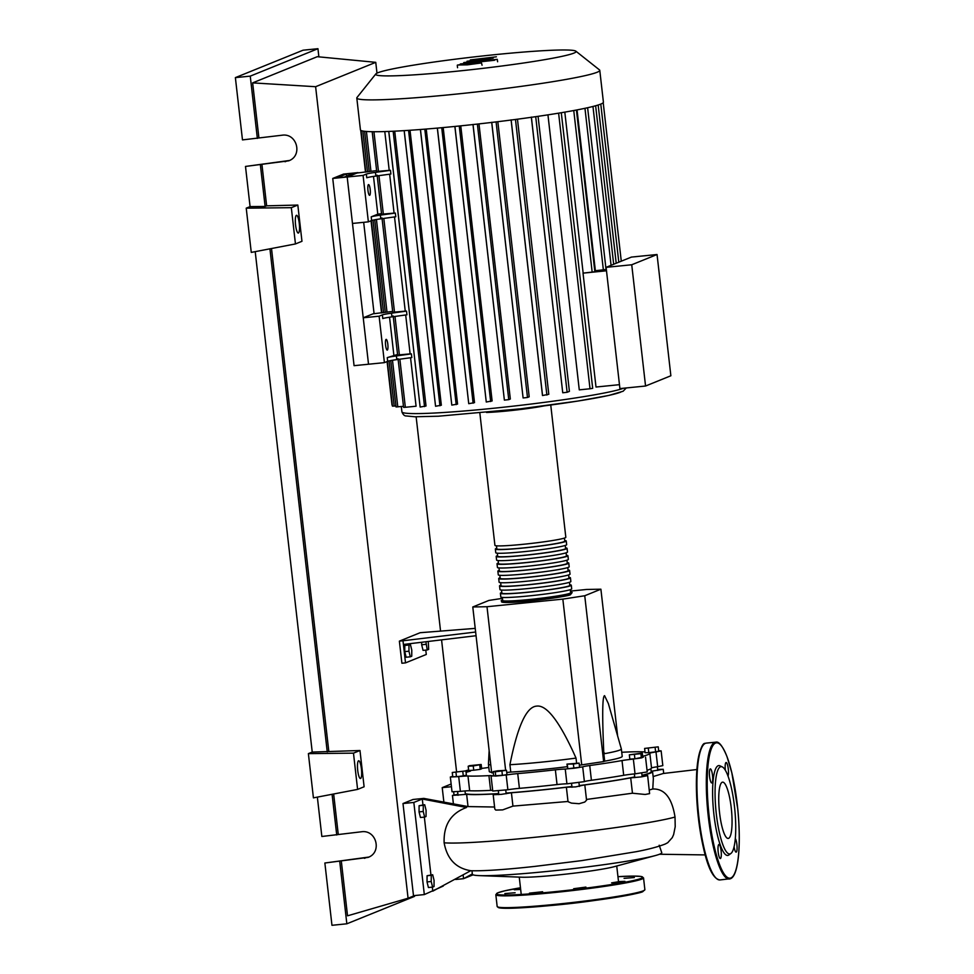 <?xml version="1.0" encoding="UTF-8"?>
<svg xmlns="http://www.w3.org/2000/svg" width="974" height="974" viewBox="0 0 974 974"><rect width="100%" height="100%" fill="white"/><g stroke="black" fill="none" stroke-linecap="round" stroke-linejoin="round"><path stroke-width="1.46" d="M346.415 174.017L353.635 173.287L344.346 177.061L337.126 177.779L346.415 174.017L346.659 176.124M343.566 174.066L358.018 172.617L347.182 177L332.743 178.449L343.566 174.066M374.089 313.701L363.679 222.315M332.743 178.449L354.073 365.676L368.525 364.227L347.182 177L357.032 173.019L376.621 170.62M506.078 793.067A93.967 5.759 -6.5 0 0 538.391 790.243A93.967 5.759 -6.5 0 0 571.896 786.505M579.274 785.58A93.967 5.759 -6.5 0 0 634.707 776.935M642 775.328A93.967 5.759 -6.5 0 0 651.204 771.725L650.863 768.766M428.28 641.464L428.67 649.378L427.245 649.95L425.882 641.756M425.869 644.35L421.669 644.764L423.057 650.376L427.245 649.95M421.669 644.764L421.693 642.256M410.395 644.435L411.783 650.048L411.746 656.232L410.322 656.805L408.946 651.204L408.983 645.019L410.395 644.435L404.794 645.433L408.983 645.019M408.946 651.204L404.746 651.618L406.134 657.231L410.322 656.805M404.746 651.618L404.794 645.433M475.641 632.029L402.993 640.77L405.513 662.88L426.283 654.467L425.784 650.096M402.993 640.77L399.377 641.136L401.897 663.245L405.513 662.88M399.377 641.136L420.147 632.71L475.227 628.376M403.406 644.459L476.055 635.718M502.462 598.353L488.936 600.422L472.78 606.972L487 606.717L562.838 599.12L584.741 595.747L603.637 761.595L579.347 765.211M562.838 599.12L581.734 764.967M487 606.717L505.628 770.227M576.571 762.91L576.024 758.089C559.928 722.002 546.804 704.689 536.674 706.113C526.447 706.722 517.535 726.251 509.926 764.712L510.766 772.078L506.748 772.479M584.741 595.747L600.897 589.197L586.689 589.453L570.46 591.084M472.78 606.972L491.675 772.82L493.282 772.796M600.897 589.197L617.613 735.869M603.843 753.803A66.889 4.103 -6.5 0 0 621.363 748.994A66.889 4.103 -6.5 0 0 621.351 748.957L608.36 703.581L604.574 695.667C602.37 696.142 602.115 715.513 603.843 753.803L604.684 761.181L603.637 761.595M491.627 772.309A66.889 4.103 173.5 0 1 489.277 771.505L488.437 764.14A66.889 4.103 -6.5 0 0 490.786 764.931M489.143 750.504L488.437 764.103A66.889 4.103 -6.5 0 0 488.437 764.14M621.363 748.994L622.203 756.36A66.889 4.103 173.5 0 1 604.684 761.181M509.926 764.712A66.889 4.103 -6.5 0 0 576.024 758.089M567.245 766.696A66.889 4.103 173.5 0 1 510.766 772.078M573.394 764.006L566.953 764.115L579.116 763.117L573.394 764.006L573.881 768.279L567.793 768.778L567.306 764.493M567.793 768.778L566.953 764.115M573.881 768.279L579.603 767.39L579.116 763.117M640.892 753.669L629.338 754.826L642.316 753.097L640.892 753.669L641.379 757.942L634.89 758.807L634.403 754.533M634.89 758.807L629.825 759.099L629.338 754.826M641.379 757.942L642.803 757.37L642.316 753.097M658.229 746.851L644.605 748.434L658.229 746.851L658.716 751.124L655.624 751.855L655.137 747.582M655.624 751.855L648.806 752.646L648.319 748.373M648.806 752.646L645.092 752.707L644.605 748.434M469.602 765.661L481.168 764.493L473.254 765.941L468.19 766.234L469.602 765.661M479.744 765.077L480.231 769.35L481.655 768.778L481.168 764.493M480.231 769.35L473.741 770.215L473.254 765.941M473.741 770.215L468.677 770.507L468.19 766.234M452.265 772.479L465.901 770.884L452.265 772.479L452.752 776.753L456.465 776.692L455.978 772.406M462.796 771.615L463.283 775.888L466.388 775.158L465.901 770.884M463.283 775.888L456.465 776.692M495.255 771.798L493.148 771.627L497.714 770.799L506.492 770.288L495.255 771.798L495.742 776.071L493.635 775.901L493.148 771.627M501.927 771.128L502.414 775.401L506.979 774.561L506.492 770.288M502.414 775.401L495.742 776.071M465.329 793.652A93.967 5.759 -6.5 0 0 498.664 793.566M481.606 768.401A11.152 0.682 -6.5 0 0 488.802 767.427M466.059 772.345A94.709 5.807 173.5 0 1 469.651 771.347A11.152 0.682 -6.5 0 0 470.588 770.958A11.152 0.682 -6.5 0 0 468.044 770.811L465.925 770.69L468.616 769.984M555.363 769.825L557.043 784.569A11.152 0.682 173.5 0 1 566.929 783.827L565.249 769.083A11.152 0.682 -6.5 0 0 555.363 769.825A94.709 5.807 173.5 0 1 517.73 773.6A11.152 0.682 -6.5 0 0 506.2 775.012L491.566 776.047A11.152 0.682 -6.5 0 0 492.15 775.754A11.152 0.682 -6.5 0 0 488.936 775.633A94.709 5.807 173.5 0 1 467.983 776.01A11.152 0.682 -6.5 0 0 458.705 776.631L450.341 777.009L452.715 776.351M557.043 784.569A94.709 5.807 173.5 0 1 519.41 788.343L517.73 773.6M506.2 775.012L507.88 789.756A11.152 0.682 173.5 0 1 519.41 788.343M622.021 760.56L623.701 775.304A11.152 0.682 173.5 0 1 635.036 773.855L633.356 759.111A11.152 0.682 -6.5 0 0 622.021 760.56A94.709 5.807 173.5 0 1 589.733 765.527A11.152 0.682 -6.5 0 0 582.708 766.903L565.249 769.083M623.701 775.304A94.709 5.807 173.5 0 1 591.413 780.271L589.733 765.527M582.708 766.903L584.388 781.647A11.152 0.682 173.5 0 1 591.413 780.271M649.841 753.279L651.521 768.023A11.152 0.682 173.5 0 1 657.681 766.708L656.001 751.965A11.152 0.682 -6.5 0 0 649.841 753.279A94.709 5.807 173.5 0 1 642.682 756.311M651.521 768.023A94.709 5.807 173.5 0 1 647.04 770.288M642.767 757.078A11.152 0.682 -6.5 0 0 643.424 757.066L633.356 759.111M621.741 752.269A11.152 0.682 -6.5 0 0 622.544 752.232A94.709 5.807 173.5 0 1 643.485 751.867A11.152 0.682 -6.5 0 0 644.995 751.867M602.687 753.255A11.152 0.682 -6.5 0 0 604.452 752.999M488.936 775.633L490.616 790.377A11.152 0.682 173.5 0 1 492.674 790.328M490.616 790.377A94.709 5.807 173.5 0 1 469.663 790.754L467.983 776.01M458.705 776.631L460.385 791.375A11.152 0.682 173.5 0 1 469.663 790.754M658.68 750.759L661.139 750.869L662.819 765.613L657.681 766.708M645.543 757.188L647.223 771.932L635.036 773.855M584.388 781.647L566.929 783.827M507.88 789.756L492.759 791.034L491.079 776.29M460.385 791.375L452.021 791.752L450.341 777.009M661.139 750.869L656.001 751.965M570.569 592.119A35.673 2.192 173.5 0 1 572.115 592.569A35.673 2.192 173.5 0 1 571.348 593.142A35.673 2.192 173.5 0 1 533.082 599.205A35.673 2.192 173.5 0 1 501.22 600.654A35.673 2.192 173.5 0 1 502 600.094A35.673 2.192 173.5 0 1 502.633 599.862M479.853 413.086L494.926 545.367A35.673 2.192 -6.5 0 0 526.788 543.93A35.673 2.192 -6.5 0 0 565.042 537.855A35.673 2.192 -6.5 0 0 565.821 537.295L550.748 405.014M570.301 589.672L570.642 592.74A34.187 2.094 173.5 0 1 569.9 593.276A34.187 2.094 173.5 0 1 533.228 599.107A34.187 2.094 173.5 0 1 502.706 600.483L502.353 597.415M564.701 540.521A35.673 2.192 173.5 0 1 566.247 540.972A35.673 2.192 173.5 0 1 565.468 541.544A35.673 2.192 173.5 0 1 527.202 547.607A35.673 2.192 173.5 0 1 495.352 549.056A35.673 2.192 173.5 0 1 496.119 548.496A35.673 2.192 173.5 0 1 496.752 548.265M495.352 549.056L495.766 552.733A35.673 2.192 -6.5 0 0 527.628 551.296A35.673 2.192 -6.5 0 0 565.882 545.221A35.673 2.192 -6.5 0 0 566.661 544.661L566.247 540.972M565.529 547.899A35.673 2.192 173.5 0 1 567.087 548.35A35.673 2.192 173.5 0 1 566.308 548.91A35.673 2.192 173.5 0 1 528.042 554.985A35.673 2.192 173.5 0 1 496.18 556.422A35.673 2.192 173.5 0 1 496.959 555.862A35.673 2.192 173.5 0 1 497.592 555.63M496.18 556.422L496.606 560.111A35.673 2.192 -6.5 0 0 528.468 558.674A35.673 2.192 -6.5 0 0 566.722 552.599A35.673 2.192 -6.5 0 0 567.501 552.027L567.087 548.35M566.369 555.265A35.673 2.192 173.5 0 1 567.927 555.716A35.673 2.192 173.5 0 1 567.148 556.276A35.673 2.192 173.5 0 1 528.882 562.351A35.673 2.192 173.5 0 1 497.02 563.8A35.673 2.192 173.5 0 1 497.799 563.228A35.673 2.192 173.5 0 1 498.432 563.009M497.02 563.8L497.446 567.477A35.673 2.192 -6.5 0 0 529.308 566.04A35.673 2.192 -6.5 0 0 567.562 559.965A35.673 2.192 -6.5 0 0 568.341 559.405L567.927 555.716M567.209 562.631A35.673 2.192 173.5 0 1 568.767 563.094A35.673 2.192 173.5 0 1 567.988 563.654A35.673 2.192 173.5 0 1 529.722 569.729A35.673 2.192 173.5 0 1 497.86 571.166A35.673 2.192 173.5 0 1 498.639 570.606A35.673 2.192 173.5 0 1 499.272 570.374M497.86 571.166L498.286 574.855A35.673 2.192 -6.5 0 0 530.148 573.406A35.673 2.192 -6.5 0 0 568.402 567.343A35.673 2.192 -6.5 0 0 569.181 566.771L568.767 563.094M568.049 570.009A35.673 2.192 173.5 0 1 569.607 570.46A35.673 2.192 173.5 0 1 568.828 571.02A35.673 2.192 173.5 0 1 530.562 577.095A35.673 2.192 173.5 0 1 498.7 578.544A35.673 2.192 173.5 0 1 499.479 577.972A35.673 2.192 173.5 0 1 500.112 577.752M498.7 578.544L499.126 582.221A35.673 2.192 -6.5 0 0 530.988 580.784A35.673 2.192 -6.5 0 0 569.242 574.709A35.673 2.192 -6.5 0 0 570.021 574.149L569.607 570.46M568.889 577.375A35.673 2.192 173.5 0 1 570.447 577.826A35.673 2.192 173.5 0 1 569.668 578.398A35.673 2.192 173.5 0 1 531.402 584.473A35.673 2.192 173.5 0 1 499.54 585.91A35.673 2.192 173.5 0 1 500.319 585.35A35.673 2.192 173.5 0 1 500.953 585.118M499.54 585.91L499.966 589.599A35.673 2.192 -6.5 0 0 531.828 588.15A35.673 2.192 -6.5 0 0 570.082 582.075A35.673 2.192 -6.5 0 0 570.861 581.515L570.447 577.826M569.729 584.753A35.673 2.192 173.5 0 1 571.288 585.204A35.673 2.192 173.5 0 1 570.508 585.764A35.673 2.192 173.5 0 1 532.242 591.839A35.673 2.192 173.5 0 1 500.38 593.276A35.673 2.192 173.5 0 1 501.16 592.716A35.673 2.192 173.5 0 1 501.793 592.496M500.38 593.276L500.806 596.965A35.673 2.192 -6.5 0 0 532.668 595.528A35.673 2.192 -6.5 0 0 570.922 589.453A35.673 2.192 -6.5 0 0 571.701 588.893L571.288 585.204M569.461 582.306L569.802 585.374A34.187 2.094 173.5 0 1 569.059 585.91A34.187 2.094 173.5 0 1 532.388 591.729A34.187 2.094 173.5 0 1 501.866 593.117L501.513 590.049M568.621 574.94L568.962 577.996A34.187 2.094 173.5 0 1 568.219 578.544A34.187 2.094 173.5 0 1 531.548 584.363A34.187 2.094 173.5 0 1 501.026 585.739L500.673 582.671M567.781 567.562L568.122 570.63A34.187 2.094 173.5 0 1 567.379 571.166A34.187 2.094 173.5 0 1 530.708 576.985A34.187 2.094 173.5 0 1 500.186 578.373L499.832 575.305M566.941 560.196L567.282 563.252A34.187 2.094 173.5 0 1 566.539 563.8A34.187 2.094 173.5 0 1 529.868 569.62A34.187 2.094 173.5 0 1 499.345 570.995L498.992 567.939M566.101 552.818L566.442 555.886A34.187 2.094 173.5 0 1 565.699 556.422A34.187 2.094 173.5 0 1 529.028 562.241A34.187 2.094 173.5 0 1 498.505 563.629L498.152 560.561M565.261 545.452L565.602 548.52A34.187 2.094 173.5 0 1 564.859 549.056A34.187 2.094 173.5 0 1 528.2 554.876A34.187 2.094 173.5 0 1 497.665 556.251L497.312 553.195M564.421 538.074L564.762 541.142A34.187 2.094 173.5 0 1 564.019 541.678A34.187 2.094 173.5 0 1 527.36 547.51A34.187 2.094 173.5 0 1 496.825 548.886L496.472 545.817M368.476 184.597A5.394 1.157 -95.7 0 1 368.537 184.585A5.394 1.157 -95.7 0 1 370.217 189.662A5.394 1.157 -95.7 0 1 369.694 195.287A5.394 1.157 -95.7 0 1 369.621 195.311A5.394 1.157 -95.7 0 1 367.941 190.234A5.394 1.157 -95.7 0 1 368.476 184.597M386.106 339.39A5.394 1.157 -95.7 0 1 386.179 339.378A5.394 1.157 -95.7 0 1 387.847 344.455A5.394 1.157 -95.7 0 1 387.323 350.08A5.394 1.157 -95.7 0 1 387.25 350.104A5.394 1.157 -95.7 0 1 385.582 345.027A5.394 1.157 -95.7 0 1 386.106 339.39M377.851 72.77A100.858 6.185 -6.5 0 0 375.806 73.963A100.858 6.185 -6.5 0 0 462.662 70.615A100.858 6.185 -6.5 0 0 573.893 53.107A100.858 6.185 -6.5 0 0 575.853 51.172A100.858 6.185 -6.5 0 0 482.946 55.932A100.858 6.185 -6.5 0 0 377.851 72.77M375.806 73.963L356.983 97.522A122.274 7.5 -6.5 0 0 356.801 98.009A122.274 7.5 -6.5 0 0 465.986 93.078A122.274 7.5 -6.5 0 0 597.111 72.259A122.274 7.5 -6.5 0 0 599.777 70.323A122.274 7.5 -6.5 0 0 599.485 69.897L575.853 51.172M356.801 98.009L360.429 129.859A122.274 7.5 -6.5 0 0 361.05 130.492A122.274 7.5 -6.5 0 0 364.714 131.307A122.274 7.5 -6.5 0 0 372.397 131.709A122.274 7.5 -6.5 0 0 389.271 131.405A122.274 7.5 -6.5 0 0 404.965 130.589A122.274 7.5 -6.5 0 0 421.511 129.42A122.274 7.5 -6.5 0 0 438.75 127.971A122.274 7.5 -6.5 0 0 456.611 126.267A122.274 7.5 -6.5 0 0 475.056 124.331A122.274 7.5 -6.5 0 0 494.122 122.14A122.274 7.5 -6.5 0 0 513.882 119.668A122.274 7.5 -6.5 0 0 534.507 116.843A122.274 7.5 -6.5 0 0 560.5 112.85A122.274 7.5 -6.5 0 0 575.926 110.123A122.274 7.5 -6.5 0 0 587.322 107.797A122.274 7.5 -6.5 0 0 595.479 105.801A122.274 7.5 -6.5 0 0 600.739 104.096A122.274 7.5 -6.5 0 0 603.21 102.672A122.274 7.5 -6.5 0 0 603.405 102.173L599.777 70.323M619.464 384.669L596.003 387.031L583.024 273.146A112.984 6.928 -6.5 0 0 583.158 273.122L564.81 112.12M558.613 113.167L590.013 388.772L579.274 389.856L547.948 114.859M538.074 116.332L569.413 391.365L567.124 392.291L562.741 392.766L531.402 117.294M517.462 119.193L548.8 394.287L542.494 395.529L511.094 119.851M497.836 121.689L529.186 396.795L527.482 397.489L523.099 397.952L491.76 122.42M478.977 123.893L510.327 399.011L508.757 399.644L504.374 400.107L473.035 124.55M460.763 125.841L492.113 400.947L486.269 402.019L454.919 126.437M443.182 127.557L474.521 402.639L468.738 403.686L437.387 128.093M426.235 129.043L457.573 404.076L451.802 405.111L420.451 129.493M410.017 130.26L441.344 405.221L435.561 406.255L404.21 130.638M394.726 131.161L426.028 405.988L420.147 407.059L388.796 131.429M384.791 131.575L389.21 170.34A112.984 6.928 -6.5 0 0 390.477 170.328L390.903 174.017L375.891 176.075L375.465 172.386A14.866 0.913 -6.5 0 0 366.334 174.09L366.76 177.779A14.866 0.913 173.5 0 1 375.891 176.075M389.649 174.188L394.08 213.087A112.984 6.928 -6.5 0 0 395.347 213.075L395.773 216.764L380.761 218.833L380.335 215.144A14.866 0.913 -6.5 0 0 371.204 216.849L377.79 214.17L381.528 213.659M394.519 216.934L405.245 311.132A112.984 6.928 -6.5 0 0 406.523 311.12L406.937 314.797L391.925 316.867L391.511 313.178A14.866 0.913 -6.5 0 0 382.38 314.882L382.794 318.571A14.866 0.913 173.5 0 1 391.925 316.867M405.683 314.979L410.115 353.879A112.984 6.928 -6.5 0 0 411.393 353.866L411.807 357.555L396.795 359.613L396.381 355.936A14.866 0.913 -6.5 0 0 387.25 357.628L397.562 354.451M410.553 357.726L416.081 406.219L405.342 407.29L403.589 407.363L398.049 358.712M631.736 264.77L657.048 254.518L631.408 257.087L606.096 267.339L619.914 388.589L645.555 386.021L631.736 264.77L606.096 267.339M657.048 254.518L670.867 375.769L645.555 386.021M594.749 270.869A112.984 6.928 -6.5 0 0 595.37 270.735L606.047 269.494L587.614 107.737M583.158 273.122L594.858 271.77L576.425 110.025M583.024 273.146L606.498 270.796M595.37 270.735L577.046 109.904M375.465 172.386L390.477 170.328M371.204 216.849L371.63 220.526A14.866 0.913 173.5 0 1 380.761 218.833M371.63 220.526L368.367 221.853L363.083 175.417L366.334 174.09M373.492 176.416L377.79 214.17M391.511 313.178L406.523 311.12M380.335 215.144L395.347 213.075M377.133 175.162L381.589 214.231L394.08 213.087M393.179 315.953L397.623 355.023L410.115 353.879M372.178 131.673L376.719 171.485L389.21 170.34M382.003 217.92L392.753 312.264L405.245 311.132M387.25 357.628L387.664 361.317A14.866 0.913 173.5 0 1 396.795 359.613M387.664 361.317L384.413 362.645L379.117 316.197L382.38 314.882M389.539 317.207L393.837 354.962M396.381 355.936L411.393 353.866M384.413 362.645L368.525 364.227L363.229 317.792L373.079 313.811L392.656 311.412M395.931 405.927L392.449 406.158L387.348 361.451M403.479 406.328L396.041 406.962L390.757 360.575M590.013 388.772L592.691 388.334L561.292 112.716M363.229 317.792L379.117 316.197M368.367 221.853L352.478 223.448L347.182 177L363.083 175.417M474.594 63.724L462.82 64.552L474.594 63.724M457.573 65.014L467.35 64.856L481.485 62.933L462.053 64.114L457.281 65.221L457.561 67.705M481.485 62.933L482.057 65.209M494.561 60.266L460.373 63.955L494.561 60.266M489.885 60.071L497.264 59.329L489.861 60.68M497.264 59.329L497.629 61.764M470.32 59.925L483.908 59.085L467.021 61.265L484.395 60.096L463.77 62.58L480.523 61.119L490.397 59.231L476.627 60.218L493.148 58.111L479.768 58.939L496.387 56.809L470.32 59.925M659.191 845.213L661.784 852.725A95.33 5.844 173.5 0 1 655.137 855.622A95.33 5.844 173.5 0 1 547.339 871.438A95.33 5.844 173.5 0 1 479.512 875.626A95.33 5.844 173.5 0 1 472.366 874.238L471.964 870.78M479.512 875.626L522.003 877.209A49.991 3.068 -6.5 0 0 557.566 875.005A49.991 3.068 -6.5 0 0 614.095 866.714L655.137 855.622M432.675 874.737L434.063 880.35L434.027 886.535L432.602 887.107L431.214 881.507L431.263 875.322L432.675 874.737L427.075 875.736L431.263 875.322M431.214 881.507L427.026 881.92L428.414 887.533L432.602 887.107M427.026 881.92L427.075 875.736M424.701 804.719L426.088 810.331L426.04 816.516L424.627 817.089L423.24 811.476L423.276 805.291L424.701 804.719L419.088 805.717L423.276 805.291M423.24 811.476L419.051 811.902L420.439 817.503L424.627 817.089M419.051 811.902L419.088 805.717M653.347 778.53L652.775 788.989L649.281 789.999M657.645 769.411L663.233 769.29L652.154 771.116A95.33 5.844 173.5 0 1 652.556 771.578A95.33 5.844 173.5 0 1 642.024 775.511M696.848 769.533L663.209 773.502L653.116 776.57M642.049 775.718L647.649 775.608L641.099 776.911L630.702 777.849L632.455 793.213L586.47 799.447M630.702 777.849A95.33 5.844 173.5 0 1 583.402 785.129L575.683 786.882L566.576 787.236A95.33 5.844 173.5 0 1 511.423 792.763L501.44 794.346L493.185 794.711L497.324 793.761A95.33 5.844 173.5 0 1 466.631 794.309L452.435 795.441L457.914 794.285M494.585 807.02L468.031 806.582L466.631 794.309M568.195 801.456L512.945 806.119L511.423 792.763M584.85 785.263L586.555 800.19L584.741 802.065L579.104 803.708L571.434 803.112L568.025 801.687L566.393 787.369M647.649 775.608L649.597 793.627L645.141 794.467L632.455 793.213M512.945 806.119L502.657 809.893L495.778 810.076L494.816 809.053L493.185 794.711M468.031 806.582L423.824 798.4L422.29 799.021L466.522 807.495C450.962 813.18 443.499 824.941 444.132 842.802C447.103 859.031 455.978 868.333 470.759 870.707L432.785 891.161L432.334 887.144M466.789 806.801L466.522 807.495M424.323 894.582L413.828 802.442L402.993 803.538L413.487 895.678L424.323 894.582L443.267 886.048M665.23 844.032L667.75 842.693L672.279 837.616L673.631 834.572L675.213 826.683L675.019 817.04C671.999 797.949 664.585 788.599 652.775 788.989M472.329 873.934L463.563 878.694L463.161 875.236M454.018 794.93L453.665 791.886M472.378 874.311L463.563 878.694L455.722 879.473M430.934 874.92L424.347 817.113M422.959 804.889L422.29 799.021L413.828 802.442M402.993 803.538L412.988 799.484L423.824 798.4M473.072 874.835L465.097 878.073M443.779 801.261L442.22 787.637L451.449 786.712M442.22 787.637L451.132 784.021M548.106 905.747A51.281 3.141 -6.5 0 0 560.659 904.602A51.281 3.141 -6.5 0 0 595.065 900.402M542.615 891.734L529.466 893.146L542.615 891.734M585.91 887.095L573.686 888.714L585.91 887.095M619.659 881.555L624.918 881.36L616.883 882.675L611.623 882.87L619.659 881.555M624.078 878.365L634.342 877.537L624.078 878.365M520.664 889.445L514.272 889.761L520.566 888.629M515.112 892.756L504.849 893.584L515.112 892.756M722.245 766.891L719.993 765.844A45.145 9.691 84.3 0 0 718.13 765.747A45.145 9.691 84.3 0 0 713.893 814.301A45.145 9.691 84.3 0 0 728.333 855.282A45.145 9.691 84.3 0 0 728.917 854.941L730.926 853.455A43.854 9.411 -95.7 0 1 730.354 853.784A43.854 9.411 -95.7 0 1 716.316 813.972A43.854 9.411 -95.7 0 1 720.443 766.806A43.854 9.411 -95.7 0 1 722.245 766.891A43.854 9.411 -95.7 0 1 734.773 809.357A43.854 9.411 -95.7 0 1 730.926 853.455M734.092 846.71A7.061 1.522 84.3 0 0 736.125 852.128A7.061 1.522 84.3 0 0 736.222 852.104A7.061 1.522 84.3 0 0 737.026 846.041A7.061 1.522 84.3 0 0 735.321 838.504M718.849 844.495A7.061 1.522 84.3 0 0 718.167 851.873A7.061 1.522 84.3 0 0 720.358 858.52A7.061 1.522 84.3 0 0 720.443 858.496A7.061 1.522 84.3 0 0 721.137 851.13A7.061 1.522 84.3 0 0 718.946 844.47A7.061 1.522 84.3 0 0 718.849 844.495M710.241 768.912A7.061 1.522 84.3 0 0 709.559 776.29A7.061 1.522 84.3 0 0 711.738 782.95A7.061 1.522 84.3 0 0 711.836 782.926A7.061 1.522 84.3 0 0 712.53 775.548A7.061 1.522 84.3 0 0 710.338 768.9A7.061 1.522 84.3 0 0 710.241 768.912M727.992 776.071A7.061 1.522 84.3 0 0 728.175 768.145A7.061 1.522 84.3 0 0 726.105 762.508A7.061 1.522 84.3 0 0 726.02 762.532A7.061 1.522 84.3 0 0 725.374 770.324M722.209 782.244A28.283 6.075 84.3 0 0 719.445 811.78A28.283 6.075 84.3 0 0 728.223 838.431A28.283 6.075 84.3 0 0 728.589 838.346A28.283 6.075 84.3 0 0 731.352 808.81A28.283 6.075 84.3 0 0 722.574 782.159A28.283 6.075 84.3 0 0 722.209 782.244M358.554 760.791A8.924 1.911 -95.7 0 1 358.676 760.767A8.924 1.911 -95.7 0 1 361.439 769.168A8.924 1.911 -95.7 0 1 360.575 778.494A8.924 1.911 -95.7 0 1 360.453 778.518A8.924 1.911 -95.7 0 1 357.689 770.117A8.924 1.911 -95.7 0 1 358.554 760.791M296.413 215.327A8.924 1.911 -95.7 0 1 296.522 215.303A8.924 1.911 -95.7 0 1 299.298 223.703A8.924 1.911 -95.7 0 1 298.421 233.017A8.924 1.911 -95.7 0 1 298.312 233.054A8.924 1.911 -95.7 0 1 295.536 224.653A8.924 1.911 -95.7 0 1 296.413 215.327M257.355 138.418L250.257 76.13L235.379 77.616L242.477 139.903L282.058 135.216C297.046 132.841 303.011 155.791 288.718 160.82L245.497 166.444L289.497 160.479M235.379 77.616L303.072 50.198L317.95 48.7L318.875 56.857M317.354 797.109L321.846 836.483L361.415 831.784C376.402 829.41 382.38 852.36 368.087 857.4L324.866 863.013L368.854 857.059M308.381 753.633L353.477 753.146L357.604 789.403L313.421 797.864L308.381 753.633L312.228 752.074L255.212 251.645M246.227 208.168L291.323 207.681L295.451 243.938L251.268 252.4L246.227 208.168L250.075 206.61L245.497 166.444M250.075 206.61L265.111 206.451L260.387 164.947M265.111 206.451L266.645 205.831L261.921 164.326M250.257 76.13L317.95 48.7M258.901 137.784L252.643 82.875L317.256 56.699L375.757 62.336L376.987 73.147M336.724 834.986L332.085 794.285M414.449 895.642L414.534 896.384L346.841 923.802L331.964 925.3L324.866 863.013M346.841 923.802L339.743 861.527M338.258 834.365L333.656 793.993M414.681 895.556L408.069 898.235L347.535 915.816L341.29 860.894M291.323 207.681L297.825 205.051L301.964 241.296L295.451 243.938M266.645 205.831L297.825 205.051M353.477 753.146L359.978 750.516L364.106 786.773L357.604 789.403M312.228 752.074L359.978 750.516M327.252 751.916L269.932 248.82M416.142 416.811L440.552 631.055M441.563 639.869L456.562 771.603M328.798 751.295L271.515 248.516M252.643 82.875L315.613 86.71L375.757 62.336M408.069 898.235L315.613 86.71M468.044 770.811L468.153 771.737M486.501 412.465A35.673 2.192 -6.5 0 0 544.125 405.89M503.619 601.421A34.187 2.094 -6.5 0 0 529.759 600.958A34.187 2.094 -6.5 0 0 570.07 594.761M626.27 387.956L623.104 391.244L608.847 395.432L577.886 401.057L520.591 408.812L438.373 416.215L414.887 416.775L406.292 415.959C404.563 416.093 403.102 414.729 401.909 411.856A112.984 6.928 -6.5 0 0 490.786 408.544A112.984 6.928 -6.5 0 0 623.518 388.236M584.96 108.321L603.369 269.932M592.971 106.47L611.075 265.318M598.17 105.009L616.201 263.248M394.994 316.44L399.377 354.962M373.943 131.733L378.472 171.412M383.829 218.407L394.507 312.204M378.959 175.661L383.342 214.17M399.864 359.199L405.342 407.29M477.37 124.075L508.757 399.644M535.712 116.673L567.124 392.291M496.083 121.896L527.482 397.489M511.155 120.021L542.542 395.493M515.477 119.461L546.877 395.067M459.253 125.999L490.653 401.544M362.852 131.027L367.515 171.874M373.005 220.136L383.549 312.666M389.052 360.928L394.202 406.097M366.419 131.466L370.96 171.4M376.439 219.479L387.007 312.191M392.485 360.27L397.794 406.889M441.721 127.691L473.121 403.212M393.167 131.246L424.53 406.596M424.798 129.152L456.185 404.636M408.556 130.358L439.944 405.781M573.759 110.525L592.18 272.221M491.967 411.917A109.258 6.696 -6.5 0 0 620.767 392.108M675.019 817.052C637.921 827.413 477.808 845.42 444.132 842.814M495.827 894.716L497.884 892.781L504.751 890.82L520.469 887.777A73.586 4.517 -6.5 0 0 498.079 892.732A73.586 4.517 -6.5 0 0 554.364 891.734A73.586 4.517 -6.5 0 0 641.099 878.39A73.586 4.517 -6.5 0 0 617.954 876.661L634.086 876.101L641.05 876.454L643.534 877.891A74.328 4.553 -6.5 0 1 641.915 879.059A74.328 4.553 -6.5 0 1 554.291 892.537A74.328 4.553 -6.5 0 1 495.827 894.716L497.166 906.502A74.328 4.553 -6.5 0 0 555.643 904.322A74.328 4.553 -6.5 0 0 643.254 890.845A74.328 4.553 -6.5 0 0 644.873 889.676L642.816 891.612C641.744 892.513 632.869 894.412 616.177 897.298C590.926 901.425 552.051 905.857 526.593 907.488C512.835 908.389 503.85 908.535 499.65 907.926L497.166 906.502M497.994 907.062A73.586 4.517 -6.5 0 0 555.874 905.004A73.586 4.517 -6.5 0 0 642.621 891.66M730.281 878.767A68.752 14.768 -95.7 0 1 729.368 878.998A68.752 14.768 -95.7 0 1 708.037 814.203A68.752 14.768 -95.7 0 1 714.746 742.407A68.752 14.768 -95.7 0 1 715.646 742.176L706.26 743.113A68.752 14.768 84.3 0 0 705.346 743.345A68.752 14.768 84.3 0 0 698.65 815.153A68.752 14.768 84.3 0 0 719.981 879.936C708.853 878.548 701.937 847.599 697.834 812.913L696.471 776.595L697.993 759.598C700.44 748.288 702.838 742.882 705.152 743.393L706.26 743.113M715.549 743.065A68.01 14.61 84.3 0 0 709.157 816.212A68.01 14.61 84.3 0 0 730.914 877.964A68.01 14.61 84.3 0 0 737.306 804.804A68.01 14.61 84.3 0 0 715.549 743.065M716.194 878.244A68.01 14.61 -95.7 0 1 697.871 813.059A68.01 14.61 -95.7 0 1 702.887 745.536M286.636 161.112L285.078 161.745M366.005 857.692L364.446 858.325M465.012 790.937L465.426 794.48M634.366 773.916L634.78 777.605M578.958 782.731L579.372 786.42M505.737 790.072L506.163 793.761M498.359 790.912L498.773 794.601M571.568 783.571L571.981 787.26M641.744 773.076L642.17 776.765M657.34 766.757L657.754 770.446M457.61 791.643L458.036 795.32M466.12 772.321L465.925 770.69M501.22 600.654C503.668 601.08 496.363 602.93 511.387 602.382C529.515 601.835 570.411 595.991 570.46 594.664L572.115 592.569M401.909 411.856L401.312 406.535M595.625 105.764L613.681 264.258M600.788 104.084L618.807 262.189M621.278 261.19L603.21 102.672M504.374 400.107L472.974 124.428M562.741 392.766L531.329 117.087M523.099 397.952L491.687 122.274M454.87 126.437L486.269 402.019M392.023 405.05L387.08 361.561M381.54 312.934L371.033 220.769M365.493 172.155L360.721 130.297M381.82 312.897L371.313 220.66M365.774 172.106L361.037 130.492M385.278 312.423L374.722 219.783M369.231 171.631L364.629 131.295M437.338 128.093L468.738 403.686M388.748 131.429L420.147 407.059M420.403 129.505L451.802 405.111M404.161 130.638L435.561 406.255M618.527 881.677L616.737 865.996M653.359 778.64L652.556 771.578M663.708 773.441L663.233 769.29M453.336 803.27L452.435 795.441M665.364 843.983C657.986 846.844 648.258 849.425 636.168 851.702L581.612 860.626L534.543 866.434C504.021 869.758 482.373 871.182 469.578 870.683M521.236 894.461L519.252 877.099M659.495 854.247L705.237 854.916M644.873 889.676L643.534 877.891M719.981 879.936L730.476 878.718C738.682 875.65 741.202 843.971 737.805 809.333L731.851 772.869L726.994 756.603C722.574 745.901 718.8 741.092 715.646 742.176"/></g></svg>
